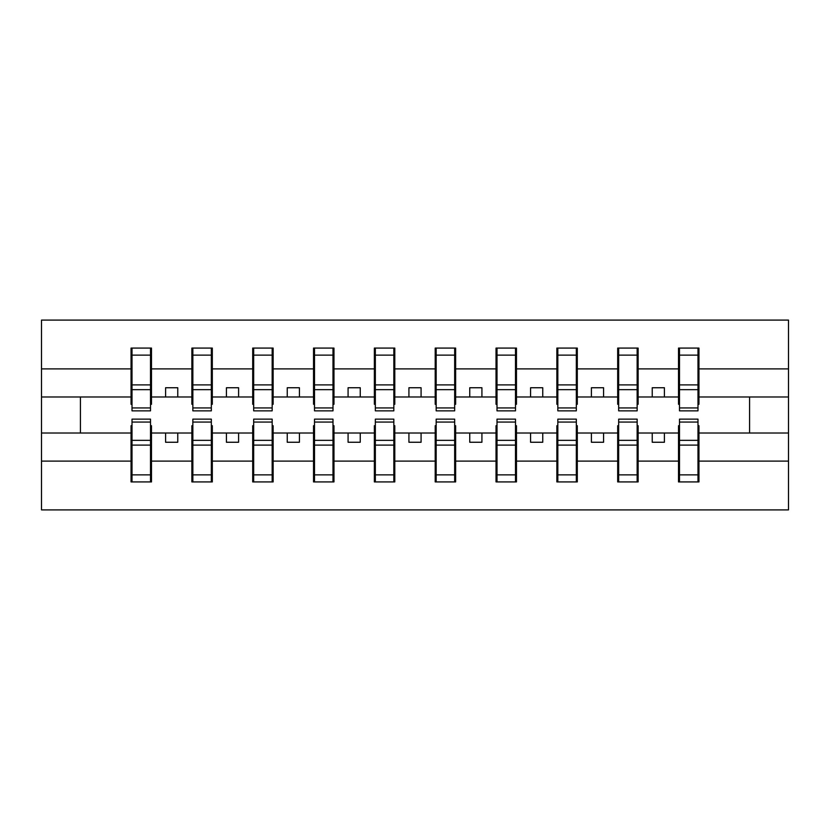 <?xml version="1.0" encoding="UTF-8"?>
<svg xmlns="http://www.w3.org/2000/svg" width="830" height="830" viewBox="0 0 830 830"><rect width="100%" height="100%" fill="white"/><g stroke="black" fill="none" stroke-linecap="round" stroke-linejoin="round"><path stroke-width="1.25" d="M132.012 425.707L131.047 425.707L131.047 461.107L41.5 461.107L41.5 509.9L788.5 509.9L788.5 461.107L698.953 461.107L698.953 481.919L678.515 481.919L679.49 481.919L679.49 419.14L697.989 419.14L697.989 440.346L679.49 440.346M679.49 425.707L678.515 425.707L678.515 433.011L652.235 433.011L652.235 442.255L664.405 442.255L664.405 433.011M678.515 481.919L678.515 433.011M697.989 425.707L698.953 425.707L698.953 461.107M618.661 425.707L617.686 425.707L617.686 433.011L591.406 433.011L591.406 442.255L603.576 442.255L603.576 433.011M678.515 461.107L638.125 461.107L638.125 481.919L617.686 481.919L617.686 433.011M637.15 425.707L638.125 425.707L638.125 461.107M557.833 425.707L556.857 425.707L556.857 433.011L530.577 433.011L530.577 442.255L542.747 442.255L542.747 433.011M617.686 461.107L577.296 461.107L577.296 481.919L556.857 481.919L556.857 433.011M576.321 425.707L577.296 425.707L577.296 461.107M497.004 425.707L496.029 425.707L496.029 433.011L469.749 433.011L469.749 442.255L481.919 442.255L481.919 433.011M556.857 461.107L516.468 461.107L516.468 481.919L496.029 481.919L496.029 433.011M515.492 425.707L516.468 425.707L516.468 461.107M436.165 425.707L435.2 425.707L435.2 433.011L408.92 433.011L408.92 442.255L421.08 442.255L421.08 433.011M496.029 461.107L455.639 461.107L455.639 481.919L435.2 481.919L435.2 433.011M454.664 425.707L455.639 425.707L455.639 461.107M375.336 425.707L374.361 425.707L374.361 433.011L348.081 433.011L348.081 442.255L360.251 442.255L360.251 433.011M435.2 461.107L394.8 461.107L394.8 481.919L374.361 481.919L374.361 433.011M393.835 425.707L394.8 425.707L394.8 461.107M314.508 425.707L313.533 425.707L313.533 433.011L287.253 433.011L287.253 442.255L299.423 442.255L299.423 433.011M374.361 461.107L333.971 461.107L333.971 481.919L313.533 481.919L313.533 433.011M332.996 425.707L333.971 425.707L333.971 461.107M253.679 425.707L252.704 425.707L252.704 433.011L226.424 433.011L226.424 442.255L238.594 442.255L238.594 433.011M313.533 461.107L273.143 461.107L273.143 481.919L252.704 481.919L252.704 433.011M272.167 425.707L273.143 425.707L273.143 461.107M192.851 425.707L191.875 425.707L191.875 433.011L165.595 433.011L165.595 442.255L177.765 442.255L177.765 433.011M252.704 461.107L212.314 461.107L212.314 481.919L191.875 481.919L191.875 433.011M211.339 425.707L212.314 425.707L212.314 461.107M679.49 407.935L697.989 407.935L697.989 410.86L679.49 410.86L679.49 348.081L678.515 348.081L678.515 368.894L638.125 368.894L638.125 404.293L637.15 404.293M679.49 404.293L678.515 404.293L678.515 368.894M618.661 407.935L637.15 407.935L637.15 410.86L618.661 410.86L618.661 348.081L617.686 348.081L617.686 368.894L577.296 368.894L577.296 404.293L576.321 404.293M618.661 404.293L617.686 404.293L617.686 368.894M557.833 407.935L576.321 407.935L576.321 410.86L557.833 410.86L557.833 348.081L556.857 348.081L556.857 368.894L516.468 368.894L516.468 404.293L515.492 404.293M557.833 404.293L556.857 404.293L556.857 368.894M497.004 407.935L515.492 407.935L515.492 410.86L497.004 410.86L497.004 348.081L496.029 348.081L496.029 368.894L455.639 368.894L455.639 404.293L454.664 404.293M497.004 404.293L496.029 404.293L496.029 368.894M436.165 407.935L454.664 407.935L454.664 410.86L436.165 410.86L436.165 348.081L435.2 348.081L435.2 368.894L394.8 368.894L394.8 404.293L393.835 404.293M436.165 404.293L435.2 404.293L435.2 368.894M375.336 407.935L393.835 407.935L393.835 410.86L375.336 410.86L375.336 348.081L374.361 348.081L374.361 368.894L333.971 368.894L333.971 404.293L332.996 404.293M375.336 404.293L374.361 404.293L374.361 368.894M314.508 407.935L332.996 407.935L332.996 410.86L314.508 410.86L314.508 348.081L313.533 348.081L313.533 368.894L273.143 368.894L273.143 404.293L272.167 404.293M314.508 404.293L313.533 404.293L313.533 368.894M253.679 407.935L272.167 407.935L272.167 410.86L253.679 410.86L253.679 348.081L252.704 348.081L252.704 368.894L212.314 368.894L212.314 404.293L211.339 404.293M253.679 404.293L252.704 404.293L252.704 368.894M192.851 407.935L211.339 407.935L211.339 410.86L192.851 410.86L192.851 348.081L191.875 348.081L191.875 368.894L151.485 368.894L151.485 348.081L150.51 348.081L150.51 410.86L132.012 410.86L132.012 389.654L150.51 389.654M192.851 404.293L191.875 404.293L191.875 368.894M131.047 461.107L131.047 481.919L151.485 481.919L151.485 425.707L150.51 425.707M132.012 389.654L132.012 348.081L131.047 348.081L131.047 368.894L41.5 368.894L41.5 320.1L788.5 320.1L788.5 368.894L698.953 368.894L698.953 404.293L697.989 404.293M132.012 404.293L131.047 404.293L131.047 368.894M678.515 348.081L698.953 348.081L698.953 368.894M617.686 348.081L638.125 348.081L638.125 368.894M556.857 348.081L577.296 348.081L577.296 368.894M496.029 348.081L516.468 348.081L516.468 368.894M435.2 348.081L455.639 348.081L455.639 368.894M374.361 348.081L394.8 348.081L394.8 368.894M313.533 348.081L333.971 348.081L333.971 368.894M252.704 348.081L273.143 348.081L273.143 368.894M191.875 348.081L212.314 348.081L212.314 368.894M191.875 461.107L151.485 461.107M131.047 348.081L151.485 348.081M652.235 433.011L638.125 433.011M678.515 396.989L664.405 396.989L664.405 387.745L652.235 387.745L652.235 396.989L638.125 396.989M652.235 396.989L664.405 396.989M591.406 433.011L577.296 433.011M617.686 396.989L603.576 396.989L603.576 387.745L591.406 387.745L591.406 396.989L577.296 396.989M591.406 396.989L603.576 396.989M530.577 433.011L516.468 433.011M556.857 396.989L542.747 396.989L542.747 387.745L530.577 387.745L530.577 396.989L516.468 396.989M530.577 396.989L542.747 396.989M469.749 433.011L455.639 433.011M496.029 396.989L481.919 396.989L481.919 387.745L469.749 387.745L469.749 396.989L455.639 396.989M469.749 396.989L481.919 396.989M408.92 433.011L394.8 433.011M435.2 396.989L421.08 396.989L421.08 387.745L408.92 387.745L408.92 396.989L394.8 396.989M408.92 396.989L421.08 396.989M348.081 433.011L333.971 433.011M374.361 396.989L360.251 396.989L360.251 387.745L348.081 387.745L348.081 396.989L333.971 396.989M348.081 396.989L360.251 396.989M287.253 433.011L273.143 433.011M313.533 396.989L299.423 396.989L299.423 387.745L287.253 387.745L287.253 396.989L273.143 396.989M287.253 396.989L299.423 396.989M226.424 433.011L212.314 433.011M252.704 396.989L238.594 396.989L238.594 387.745L226.424 387.745L226.424 396.989L212.314 396.989M226.424 396.989L238.594 396.989M165.595 433.011L151.485 433.011M191.875 396.989L177.765 396.989L177.765 387.745L165.595 387.745L165.595 396.989L151.485 396.989L151.485 368.894M165.595 396.989L177.765 396.989M151.485 396.989L151.485 404.293L150.51 404.293M131.047 433.011L41.5 433.011L41.5 368.894M41.5 461.107L41.5 433.011M131.047 396.989L41.5 396.989M788.5 461.107L788.5 368.894M80.427 433.011L80.427 396.989M788.5 396.989L749.573 396.989L749.573 433.011L698.953 433.011M788.5 433.011L749.573 433.011M749.573 396.989L698.953 396.989M150.51 360.251L151.485 360.251M131.047 360.251L132.012 360.251M132.012 384.902L150.51 384.902M131.047 481.919L132.012 481.919L132.012 419.14L150.51 419.14L150.51 440.346L132.012 440.346M132.012 469.749L131.047 469.749M151.485 469.749L150.51 469.749M150.51 440.346L150.51 481.919L151.485 481.919M150.51 445.098L132.012 445.098M212.314 348.081L211.339 348.081L211.339 407.935M211.339 360.251L212.314 360.251M191.875 360.251L192.851 360.251M192.851 389.654L211.339 389.654M192.851 384.902L211.339 384.902M273.143 348.081L272.167 348.081L272.167 407.935M272.167 360.251L273.143 360.251M252.704 360.251L253.679 360.251M253.679 389.654L272.167 389.654M253.679 384.902L272.167 384.902M333.971 348.081L332.996 348.081L332.996 407.935M332.996 360.251L333.971 360.251M313.533 360.251L314.508 360.251M314.508 389.654L332.996 389.654M314.508 384.902L332.996 384.902M394.8 348.081L393.835 348.081L393.835 407.935M393.835 360.251L394.8 360.251M374.361 360.251L375.336 360.251M375.336 389.654L393.835 389.654M375.336 384.902L393.835 384.902M191.875 481.919L192.851 481.919L192.851 419.14L211.339 419.14L211.339 440.346L192.851 440.346M192.851 469.749L191.875 469.749M212.314 469.749L211.339 469.749M211.339 440.346L211.339 481.919L212.314 481.919M211.339 445.098L192.851 445.098M252.704 481.919L253.679 481.919L253.679 419.14L272.167 419.14L272.167 440.346L253.679 440.346M253.679 469.749L252.704 469.749M273.143 469.749L272.167 469.749M272.167 440.346L272.167 481.919L273.143 481.919M272.167 445.098L253.679 445.098M313.533 481.919L314.508 481.919L314.508 419.14L332.996 419.14L332.996 440.346L314.508 440.346M314.508 469.749L313.533 469.749M333.971 469.749L332.996 469.749M332.996 440.346L332.996 481.919L333.971 481.919M332.996 445.098L314.508 445.098M374.361 481.919L375.336 481.919L375.336 419.14L393.835 419.14L393.835 440.346L375.336 440.346M375.336 469.749L374.361 469.749M394.8 469.749L393.835 469.749M393.835 440.346L393.835 481.919L394.8 481.919M393.835 445.098L375.336 445.098M455.639 348.081L454.664 348.081L454.664 407.935M454.664 360.251L455.639 360.251M435.2 360.251L436.165 360.251M436.165 389.654L454.664 389.654M436.165 384.902L454.664 384.902M435.2 481.919L436.165 481.919L436.165 419.14L454.664 419.14L454.664 440.346L436.165 440.346M436.165 469.749L435.2 469.749M455.639 469.749L454.664 469.749M454.664 440.346L454.664 481.919L455.639 481.919M454.664 445.098L436.165 445.098M516.468 348.081L515.492 348.081L515.492 407.935M515.492 360.251L516.468 360.251M496.029 360.251L497.004 360.251M497.004 389.654L515.492 389.654M497.004 384.902L515.492 384.902M496.029 481.919L497.004 481.919L497.004 419.14L515.492 419.14L515.492 440.346L497.004 440.346M497.004 469.749L496.029 469.749M516.468 469.749L515.492 469.749M515.492 440.346L515.492 481.919L516.468 481.919M515.492 445.098L497.004 445.098M577.296 348.081L576.321 348.081L576.321 407.935M576.321 360.251L577.296 360.251M556.857 360.251L557.833 360.251M557.833 389.654L576.321 389.654M557.833 384.902L576.321 384.902M556.857 481.919L557.833 481.919L557.833 419.14L576.321 419.14L576.321 440.346L557.833 440.346M557.833 469.749L556.857 469.749M577.296 469.749L576.321 469.749M576.321 440.346L576.321 481.919L577.296 481.919M576.321 445.098L557.833 445.098M638.125 348.081L637.15 348.081L637.15 407.935M637.15 360.251L638.125 360.251M617.686 360.251L618.661 360.251M618.661 389.654L637.15 389.654M618.661 384.902L637.15 384.902M617.686 481.919L618.661 481.919L618.661 419.14L637.15 419.14L637.15 440.346L618.661 440.346M618.661 469.749L617.686 469.749M638.125 469.749L637.15 469.749M637.15 440.346L637.15 481.919L638.125 481.919M637.15 445.098L618.661 445.098M698.953 348.081L697.989 348.081L697.989 407.935M697.989 360.251L698.953 360.251M678.515 360.251L679.49 360.251M679.49 389.654L697.989 389.654M679.49 384.902L697.989 384.902M679.49 469.749L678.515 469.749M698.953 469.749L697.989 469.749M697.989 440.346L697.989 481.919L698.953 481.919M697.989 445.098L679.49 445.098M132.012 407.935L150.51 407.935M132.012 355.126L150.51 355.126M150.51 422.065L132.012 422.065M150.51 474.874L132.012 474.874M192.851 355.126L211.339 355.126M253.679 355.126L272.167 355.126M314.508 355.126L332.996 355.126M375.336 355.126L393.835 355.126M211.339 422.065L192.851 422.065M211.339 474.874L192.851 474.874M272.167 422.065L253.679 422.065M272.167 474.874L253.679 474.874M332.996 422.065L314.508 422.065M332.996 474.874L314.508 474.874M393.835 422.065L375.336 422.065M393.835 474.874L375.336 474.874M436.165 355.126L454.664 355.126M454.664 422.065L436.165 422.065M454.664 474.874L436.165 474.874M497.004 355.126L515.492 355.126M515.492 422.065L497.004 422.065M515.492 474.874L497.004 474.874M557.833 355.126L576.321 355.126M576.321 422.065L557.833 422.065M576.321 474.874L557.833 474.874M618.661 355.126L637.15 355.126M637.15 422.065L618.661 422.065M637.15 474.874L618.661 474.874M679.49 355.126L697.989 355.126M697.989 422.065L679.49 422.065M697.989 474.874L679.49 474.874"/></g></svg>
